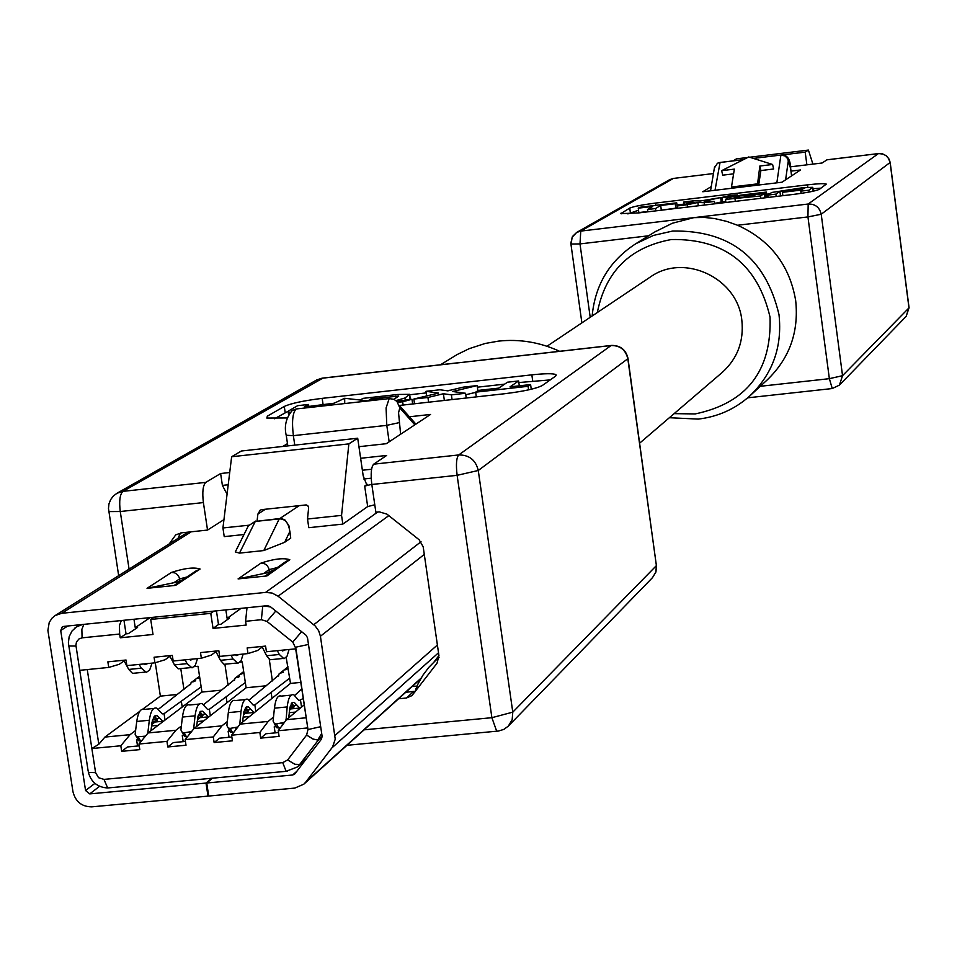 <?xml version="1.0" encoding="UTF-8"?>
<svg xmlns="http://www.w3.org/2000/svg" width="957" height="957" viewBox="0 0 957 957"><rect width="100%" height="100%" fill="white"/><g stroke="black" fill="none" stroke-linecap="round" stroke-linejoin="round"><path stroke-width="1.44" d="M733.062 160.872L736.507 158.838L747.728 157.474M806.883 164.831L805.196 152.139L808.402 150.082L812.924 164.102M711.242 186.603L702.773 191.747L781.989 182.213L800.507 169.975L791.02 171.124M827.027 159.819L822.087 163.001L790.434 166.829M638.726 212.909L793.676 194.379C807.433 192.608 816.01 190.91 819.419 189.295L826.298 184.103C824.707 183.349 818.45 183.6 807.505 184.845L655.497 203.087C642.195 204.798 633.606 206.473 629.73 208.1L620.806 213.638L638.726 212.909M654.791 231.965L672.376 223.244L693.825 217.646L704.627 217.466L714.628 218.555L726.746 221.402L737.548 225.254C770.265 240.075 789.645 265.197 795.686 300.606C798.987 332.103 789.441 358.588 767.059 380.061L749.774 395.971C735.072 409.082 717.906 416.785 698.263 419.094L669.362 417.719M592.144 316.013C595.122 284.755 609.657 260.675 635.747 243.76L653.452 235.422L672.627 231.044C730.107 230.075 765.576 257.947 779.01 314.674C782.407 346.913 772.658 374.008 749.774 395.971M597.347 312.508C605.518 271.369 630.208 247.038 671.407 239.525C724.7 238.652 757.585 264.503 770.038 317.09C771.797 370.742 746.843 403.017 695.201 413.926L674.123 413.639M639.683 443.139L722.009 372.62C737.416 358.767 744.02 341.326 741.842 320.296C737.715 278.009 684.135 252.756 650.365 276.992L546.985 346.255M559.606 351.291C539.927 342.247 519.567 338.85 498.501 341.123L485.187 343.467L469.193 348.671L457.135 354.557L440.507 364.773M475.892 360.837L456.716 363.002M373.685 464.169L458.702 454.946C469.205 454.874 475.737 460.054 478.273 470.485L512.785 712.152L512.162 719.736L508.311 726.136L652.483 577.657L655.82 572.13L656.394 565.623L627.816 358.743L478.273 470.485L457.123 475.318L371.818 484.481C370.55 473.775 371.172 467.004 373.685 464.169L386.664 455.448L360.633 458.283M229.716 472.531L220.624 473.524L222.395 485.39L227.06 494.183M223.95 519.627L207.537 530.07L203.398 502.581C202.13 491.958 202.944 485.223 205.815 482.376L220.624 473.524M399.356 405.457L504.411 393.758C523.73 391.353 536.375 388.602 542.356 385.48L555.658 376.065L555.933 374.606C553.026 373.374 545 373.457 531.841 374.845L322.162 398.363C303.74 400.648 291.119 403.34 284.277 406.438L267.362 416.151L266.824 418.053L286.885 417.958M358.935 446.692L386.281 443.701L430.554 414.441L409.393 416.785M287.483 443.629L282.829 446.452M342.833 524.101L341.553 515.392L307.508 519.005L308.8 527.69L342.833 524.101L367.679 506.564L374.785 504.782M388.805 515.632L278.068 596.199L272.123 593.053L265.567 592.407L61.715 613.305L55.207 615.518L187.931 532.152M175.633 585.373L147.043 588.328L171.482 572.418C184.51 568.171 194.056 567.034 200.109 569.02L175.633 585.373L174.473 585.206L196.616 570.539L199.57 569.499M289.851 530.956L290.725 538.133L284.672 542.284L263.785 550.562L239.477 553.11L235.29 551.926L236.283 549.964M248.82 525.226L222.933 527.965L224.225 536.626L244.011 534.532M299.266 505.619L279.839 518.538M266.931 575.935L238.078 578.913L260.962 563.111C273.726 558.876 283.344 557.728 289.792 559.678L266.931 575.935L265.675 575.731L286.155 561.328L289.313 560.168M341.553 515.392L348.85 443.881L231.642 456.74L222.933 527.965M366.495 484.386L367.297 484.302L366.591 484.421L363.193 475.844L357.703 438.222L348.85 443.881M367.297 484.302L364.689 486.084L371.795 484.338M257.074 520.943L257.876 514.1L260.232 510.117L261.728 509.626L306.228 504.913L307.855 505.739L308.644 507.772L307.508 519.005M278.068 596.199L315.224 626.01L318.669 630.735L320.428 636.261L335.237 739.187L332.534 747.058L305.773 782.072L303.776 784.226L294.78 788.089L208.722 796.045L206.736 783.005L292.639 775.003L294.612 774.165L321.432 739.175L322.126 736.423L307.484 637.745L306.001 635.185L270.137 606.511L267.35 605.673L63.748 626.404L62.277 626.907L60.71 630.507L85.568 790.518L89.743 793.891L206.006 783.065L207.992 796.116L91.752 806.847C81.776 806.751 75.507 801.703 72.959 791.702L47.898 630.424L49.226 622.433L52.145 618.007L55.207 615.518M207.992 796.116L208.638 795.554M206.006 783.065L211.796 778.256M412.156 686.516L417.037 686.049M415.027 691.277L405.768 692.282M177.978 538.396L180.502 532.989M439.048 657.423L435.65 660.45L439.036 657.626M415.194 691.672L417.982 683.956L422.815 675.343L428.736 667.46L435.65 660.45M398.555 698.777L406.426 698.012L411.965 695.595L437.014 663.261L438.94 655.665L423.185 546.806L419.13 539.76L386.939 514.136L379.283 511.863L375.862 512.222L371.818 484.481M207.537 530.07L181.71 532.81L175.753 534.831L169.305 543.839M363.804 478.99L371.208 478.189M222.395 485.39L228.221 484.756M362.38 470.234L371.579 469.241M357.703 438.222L241.343 451.01L231.642 456.74M389.164 441.787L386.784 425.351L386.09 407.921L389.188 398.591L296.192 408.974L291.574 410.828M389.188 398.591L393.937 399.332L396.964 401.497L399.799 407.897L414.824 424.836M344.735 403.555L344.676 398.291L329.89 405.206M368.266 400.923L344.676 398.291M213.961 611.104L210.767 613.341L150.716 619.454L154.041 617.205M321.672 733.433L317.748 740.06L312.891 738.995L306.611 735.06L307.987 729.545L295.976 648.81L266.429 651.753L265.579 646.095L247.157 647.937L247.995 653.583L257.553 650.521L261.955 647.183M150.716 619.454L153.012 634.479L120.223 637.793L119.649 634.036L82.075 637.841L79.036 638.905L76.476 641.956L75.902 645.209L79.742 670.319L108.739 667.436L107.866 661.837L126.037 660.019L126.898 665.629L154.938 662.842L154.077 657.22L172.332 655.401L173.181 661.024L201.353 658.225L200.503 652.59L218.842 650.76L219.691 656.406L247.995 653.583M210.767 613.341L213.052 628.414L246.152 625.077L245.59 621.296L247.002 607.743M213.052 628.414L218.495 624.514L220.876 624.275L229.489 618.102L227.12 618.342L241.092 608.341M216.438 610.853L218.495 624.514M215.696 651.861L211.234 655.138L201.353 658.225M225.852 609.896L227.12 618.342M286.191 657.531L290.509 683.406L300.665 682.413M269.252 659.206L272.386 680.953M240.171 662.088L242.229 661.885L246.116 687.748L266.309 685.774M228.065 685.272L224.895 664.218M194.379 666.634L198.027 666.263L201.939 692.067L221.749 690.129M183.959 689.566L180.765 668.584M155.273 662.746L160.369 696.134L177.404 694.459M199.546 676.288L191.101 682.58L190.575 684.626M191.807 682.066L195.707 680.798L194.115 680.343M196.388 678.645L199.762 677.771M199.63 676.862L199.032 676.671M201.149 686.863L164.054 713.671L165.035 720.071M158.372 709.269L190.491 684.028M155.034 722.009L151.673 724.545M137.533 745.993L136.624 740.012L137.856 739.079M135.607 730.514L130.056 734.665L120.809 745.766L121.671 751.341L127.46 746.95L139.22 745.838M201.939 692.067L148.072 732.942L138.944 744.032L139.794 749.618L121.671 751.341M185.431 741.436L173.396 742.572L167.786 746.95L166.937 741.364L175.885 730.275L181.351 726.04M175.885 730.275L148.072 732.942M243.688 671.587L234.979 678.274L234.489 680.331M200.097 717.666L197.405 719.76M184.043 735.478L182.273 735.646L183.553 734.641M182.273 735.646L183.182 741.651M235.661 677.747L238.676 677.113L239.477 676.324L237.886 676.037M240.099 674.338L243.915 673.082M243.868 672.771L242.635 672.388M245.327 682.508L209.344 709.281L207.633 709.496L202.286 703.766C198.733 702.605 196.317 706.637 195.049 715.836L182.428 717.056L180.897 729.916L182.297 732.512L184.127 732.799L186.483 736.818L184.653 736.519L182.297 732.512M203.614 704.675L234.393 679.709M241.714 674.075L241.583 673.202M236.738 677.64L236.642 676.994M246.116 687.748L193.984 728.54L185.156 739.629L186.005 745.228L167.786 746.95M231.857 737.01L219.548 738.182L214.129 742.548L213.279 736.938L221.916 725.861L227.323 721.542M221.916 725.861L193.984 728.54M288.033 666.826L279.049 673.943L278.583 676.025M245.363 713.3L243.353 714.915M229.991 731.088L228.137 731.268L229.477 730.191M228.137 731.268L229.046 737.273M279.719 673.417L283.451 672.173L281.848 671.73M284.002 670.02L287.842 668.692L286.442 668.082M289.72 678.142L254.837 704.878L253.186 705.082L247.983 699.328C244.525 698.155 242.205 702.187 241.008 711.398L228.316 712.618L226.881 725.514L228.268 728.074L230.159 728.397L232.455 732.416L230.565 732.105L228.268 728.074M249.059 700.057L278.487 675.379M285.449 669.78L285.33 668.967M290.509 683.406L240.099 724.114L231.582 735.191L232.431 740.814L214.129 742.548M278.511 732.56L265.926 733.756L260.687 738.122L259.849 732.5L268.175 721.422L273.511 717.02M268.175 721.422L240.099 724.114M290.832 708.91L289.516 710.01M276.142 726.674L274.216 726.853L275.604 725.705M274.216 726.853L275.126 732.883M303.058 698.574L298.955 700.656L293.883 694.866C290.545 693.681 288.308 697.713 287.184 706.936L274.432 708.168L273.092 721.076L274.456 723.624L276.406 723.971L278.643 728.014L276.693 727.667L274.456 723.624M294.708 695.404L301.658 689.112M123.836 661.12L119.23 664.302L108.739 667.436M87.266 669.577L98.822 744.247L91.86 748.518L95.604 772.658L88.367 772.395C91.166 782.156 97.614 787.348 107.674 787.97L109.158 787.838M130.056 734.665L104.899 737.081L139.782 711.326M142.76 709.125L160.369 696.134M104.899 737.081L98.822 744.247M79.742 670.319L91.86 748.518L120.809 745.766M166.937 741.364L138.944 744.032M213.279 736.938L185.156 739.629M259.849 732.5L231.582 735.191M260.687 738.122L279.085 736.376L278.236 730.741L307.747 727.93L295.665 648.846M305.929 717.798L286.442 719.664L278.236 730.741M304.015 704.998L286.442 719.664M119.649 634.036L119.434 625.543L121.324 620.543M123.955 620.268L126.037 633.869L128.394 633.63L137.593 627.421L135.248 627.66L150.165 617.6M120.223 637.793L126.037 633.869M123.74 660.246L128.752 669.433L132.544 673.357L135.475 673.07M152.043 663.129L149.711 669.924L146.349 672.376L141.337 668.177L139.124 664.421M143.789 663.955L144.854 664.648L147.809 663.548M133.956 619.251L135.248 627.66M169.652 656.502L165.118 659.732L154.938 662.842M189.498 659.409L190.527 660.115L193.398 659.014M197.513 658.607L195.264 665.414L192.01 667.854L187.129 663.632L184.964 659.852M169.592 655.677L174.485 664.888L178.181 668.847L181.017 668.56M295.534 712.08L289.229 712.69M291.179 695.129L281.214 696.098C277.841 694.914 275.58 698.945 274.432 708.168M275.329 725.203L276.693 727.667M286.047 720.202L287.184 706.936M285.856 719.855L285.617 720.788M284.504 722.296L276.406 723.971M301.539 707.067L300.546 700.452L298.883 700.608M300.008 708.347L294.206 702.366L291.969 702.797L289.971 707.39L288.715 717.774M280.389 727.846L278.643 728.014M291.718 703.072L294.337 706.745L289.78 708.324M294.337 706.745L293.32 707.594M292.734 707.857L293.524 707.175L291.227 703.802M249.526 716.506L243.102 717.128M245.183 699.591L235.374 700.548C231.893 699.388 229.536 703.407 228.316 712.618M229.178 729.665L230.565 732.105M239.752 724.569L241.008 711.398M239.597 724.293L239.441 724.975M237.898 726.985L230.159 728.397M255.818 711.422L254.837 704.878L253.115 705.046M254.179 712.75L248.282 706.804L245.973 707.247L243.879 711.841L242.552 722.128M233.819 732.296L232.455 732.416M245.77 707.462L248.521 711.171L245.243 712.881L243.712 712.642M248.521 711.171L247.504 712.008M246.906 712.283L247.696 711.589L245.255 708.156M271.214 693L272.015 698.347M203.721 720.92L197.19 721.542M199.403 704.041L189.737 704.986C186.148 703.838 183.72 707.857 182.428 717.056M183.242 734.103L184.653 736.519M193.673 728.923L195.049 715.836M191.544 731.591L184.127 732.799M210.325 715.752L209.344 709.281L207.561 709.46M208.554 717.128L202.573 711.23L200.635 711.326L198.015 716.267L196.616 726.471M187.464 736.723L186.483 736.818M200.025 711.841L202.92 715.573L199.642 717.283L197.872 716.913M202.92 715.573L201.903 716.41M201.293 716.685L199.642 717.283M202.047 716.279L199.511 712.498M226.211 697.378L227.012 702.701M136.624 740.012L138.31 739.857M158.132 725.31L151.493 725.944M181.411 701.744L182.213 707.032M147.809 733.265L149.316 720.25C150.656 711.063 153.156 707.044 156.816 708.18L162.295 713.886L164.054 713.671L162.223 713.85M163.157 721.494L157.08 715.633L154.615 716.087L152.366 720.669L150.895 730.801M145.44 736.136L136.54 736.914L135.128 734.306L136.743 721.47C138.107 712.283 140.631 708.264 144.316 709.388L153.838 708.467M141.337 741.125L138.956 740.909L136.54 736.914M137.521 738.529L138.956 740.909M151.96 722.595L152.618 722.236M154.508 716.195L157.522 719.951L156.517 720.8M157.522 719.951L154.256 721.662L152.247 721.135M155.883 721.076L153.096 721.554M156.649 720.669L153.969 716.829M198.171 678.346L198.027 677.424M193.039 681.934L192.931 681.228M235.41 654.839L236.415 655.545L239.19 654.456M243.174 654.062L241.032 660.868L237.886 663.309L233.125 659.062L231.02 655.27M215.66 651.083L220.433 660.33L224.034 664.302L226.785 664.026M281.549 650.246L282.518 650.963L285.21 649.887M289.062 649.504L287.004 656.311L283.966 658.751L279.348 654.48L277.291 650.676M261.955 646.453L266.596 655.748L270.101 659.732L272.757 659.469M206.736 783.005L212.526 778.185M434.155 661.801L438.928 655.593M180.227 581.389L147.043 588.328M178.588 581.557L182.871 579.643M246.116 530.334L248.341 525.872L255.758 521.063M284.672 542.284L289.768 531.673L289.134 526.159L287.854 524.041M290.725 538.133L289.768 531.673C288.775 523 285.258 518.742 279.241 518.897L255.268 521.445L239.477 553.11M270.987 571.999L238.078 578.913M268.199 572.286L273.774 570.037M550.227 379.905L518.838 382.549M504.638 384.14L477.387 387.19M450.615 390.181L446.44 390.647M426.212 392.908L409.883 394.739M334.184 403.196L309.051 406.414M274.48 418.759L288.057 411.295M440.639 400.851L446.177 400.241M465.772 394.762L475.677 392.358M412.658 403.974L411.977 399.26L396.772 401.306M403.124 405.038L402.646 401.773L411.977 399.26M397.657 402.323L402.646 401.773M289.983 412.276L288.201 411.953L288.476 410.996L297.651 405.672L308.537 404.464L308.824 406.438M331.72 404.356L304.29 406.94L308.537 404.464M329.304 405.278L331.648 403.878M398.674 396.222L393.805 399.272M398.65 396.078L371.089 398.878L371.244 399.93M382.824 399.296L382.728 398.65L368.947 400.193L371.089 398.878M381.424 399.452L382.728 398.65M395.983 400.588L404.967 397.992L409.632 394.32L397.753 394.475L362.978 398.363L360.239 400.026M426.655 395.959L425.985 391.317L439.945 389.762L447.864 390.851L463.152 387.154L477.16 385.587L452.661 391.509L465.557 393.279L466.238 398.004M477.878 390.659L477.16 385.587M452.075 399.583L451.405 394.858L465.557 393.279M444.287 399.966L443.402 393.746L427.935 397.478L428.616 402.191M451.405 394.858L443.402 393.746M414.513 403.77L413.831 399.045L427.935 397.478M413.831 399.045L438.605 393.076L425.985 391.317M510.009 386.867L518.622 380.958L507.497 382.202L498.788 388.111L478.261 390.408L475.653 392.155L528.108 386.305L530.597 384.558L510.009 386.867M519.304 385.827L518.622 380.958M531.267 389.248L530.597 384.558M528.611 389.858L528.108 386.305M476.323 396.88L475.653 392.155M812.948 188.72L821.058 188.134M638.522 210.229L627.888 213.913M769.667 193.864L766.713 194.211M722.272 199.535L720.944 199.702M684.147 204.104L677.006 204.965M731.339 196.687L721.985 197.417L722.583 201.831L725.789 201.449M780.338 195.97L782.826 195.348M764.739 197.501L767.024 196.508L766.425 192.082L741.101 195.12L727.87 197.716L725.514 199.403L760.552 195.97L764.2 193.553L746.173 195.707L744.809 196.592L754.846 195.384L753.841 196.053L733.541 198.243L739.103 196.077L765.11 192.955L766.425 192.082M714.676 203.41L721.255 201.987L720.657 197.573L700.261 201.006L693.897 200.779L683.848 201.987L684.195 204.451M660.593 210.301L675.845 208.136L677.317 207.25L676.719 202.836L639.778 207.274L638.247 208.159L652.758 206.425L647.53 209.499L655.497 208.542L660.689 205.468L675.235 203.721L676.719 202.836M638.247 208.159L638.845 212.562L647.793 211.497M721.985 197.417L728.026 195.97L737.309 194.857L731.28 196.293M737.416 195.611L737.309 194.857M804.705 188.445L783.723 191.448L782.431 192.321L802.6 189.905L800.806 191.149L808.904 190.18L812.768 187.309L803.043 187.692L771.785 192.453L767.801 195.096L775.876 194.127L779.919 191.412L783.029 190.802L804.705 188.445M776.187 196.472L775.876 194.127M768.112 197.429L767.801 195.096M809.155 192.034L808.904 190.18M801.105 193.374L800.806 191.149M782.874 195.671L782.431 192.321M764.775 197.836L764.2 193.553M760.863 198.302L760.552 195.97M765.708 197.393L765.11 192.955M698.311 205.791L697.856 202.477L687.449 204.714L687.772 207.047M704.591 205.037L704.268 202.705L697.856 202.477M677.652 208.255L677.329 205.934L687.449 204.714M677.329 205.934L694.016 202.346L683.848 201.987M720.657 197.573L704.113 201.137L714.424 201.484L714.735 203.817M704.268 202.705L714.424 201.484M647.841 211.82L647.53 209.499M675.845 208.136L675.235 203.721M661.287 209.882L660.689 205.468M655.82 210.863L655.497 208.542M805.196 152.139L781.773 154.986M749.666 157.235L808.402 150.082M776.845 182.835L780.888 155.094L785.075 155.979L787.611 158.587L790.59 168.432L791.583 175.885M790.566 168.253L790.649 168.3C790.362 159.041 787.192 154.615 781.151 155.022L753.446 158.431M743.41 159.652L719.628 162.546L717.439 163.24L714.353 168.097M758.686 185.024L760.887 170.549L773.639 168.994L772.598 164.484L748.757 156.948L721.65 170.669L722.714 175.167L733.6 173.851M760.887 170.549L759.846 166.028L772.598 164.484M757.406 185.18L759.846 166.028M731.782 188.254L731.483 186.998L757.119 183.911M721.65 170.669L734.366 169.126L731.483 186.998M785.601 179.832L788.329 160.716M673.728 178.397L713.432 173.552L673.405 178.433L580.755 231.104L808.175 204.02L878.406 153.599L826.764 159.855M760.289 386.293L829.36 378.673L807.935 216.916L808.175 204.02C815.244 203.901 819.587 207.298 821.214 214.248L842.543 375.682L908.983 307.891L890.13 162.75L888.515 158.36L886.134 155.764L883.036 154.089L878.658 153.575M890.094 162.499L821.214 214.248L807.935 216.916L737.548 225.254M747.656 397.825L832.255 388.542L839.421 385.121L832.255 388.542L829.36 378.673L842.543 375.682L839.421 385.121L906.159 316.384L908.947 307.544M673.608 178.373L669.733 179.629L576.688 232.419L580.755 231.104L580.002 243.915L570.898 244.047M571.114 243.879L572.154 237.24L576.688 232.419L572.442 236.535L570.815 243.234L581.88 322.88M648.619 235.781L580.002 243.915L590.206 317.305M322.88 378.147L122.951 491.36L205.815 482.376M498.011 731.088L496.683 731.172L491.886 717.69L457.123 475.318C455.855 464.552 456.381 457.769 458.702 454.946L611.08 345.537L321.923 378.254L316.779 379.905L117.005 493.25L122.951 491.36C119.9 494.219 119.003 500.942 120.259 511.517L129.087 569.104M364.115 729.832L491.886 717.69L512.785 712.152L656.394 565.623L628.007 358.576M611.667 345.405C620.363 345.417 625.782 349.652 627.948 358.121L627.816 358.743C625.687 349.831 620.1 345.429 611.08 345.537L611.87 345.465M203.398 502.581L120.259 511.517L108.835 511.588L108.643 510.488M191.209 531.805L61.715 613.305M265.567 592.407L377.668 512.031M367.679 506.564L364.689 486.084M400.612 434.227L398.555 412.742L399.799 407.897M85.568 790.518L94.91 783.364M67.756 625.998L60.71 630.507M416.008 688.502L417.754 688.334M265.352 509.244L257.876 514.1M398.949 422.695L386.784 425.351L293.368 435.662L294.768 445.149M296.192 408.974C292.627 412.563 291.682 421.451 293.368 435.662L286.239 435.256M406.426 698.012L413.58 691.516M335.094 735.383L437.397 644.982M424.286 554.414L320.428 636.261M264.288 605.984L270.735 606.989M275.795 611.033L266.919 621.392L292.77 642.063L301.622 631.68M266.919 621.392L261.369 619.705L245.59 621.296M292.77 642.063L295.976 648.81M261.369 619.705L262.744 606.14M75.986 646.047L68.748 645.975L68.557 644.91M88.164 771.127L68.378 642.877L69.167 636.62L72.014 631.01L76.5 626.847L82.517 624.49M306.611 735.06L287.626 759.954L282.746 762.645L103.978 779.393L98.535 777.706L95.604 772.658M307.987 729.545L320.679 726.698M308.477 644.456L295.737 647.195M287.626 759.954L294.888 764.272L299.685 764.476L297.316 767L286.107 771.294L282.746 762.645M322.138 736.591L318.645 739.653L299.685 764.476L307.113 757.932M287.423 771.234L286.095 771.282M103.978 779.393L107.674 787.97L286.155 771.318L297.316 767L306.096 759.248M74.945 627.971L79.718 624.777M83.821 624.359L81.871 629.359L82.075 637.841M128.752 669.433L141.337 668.177M174.485 664.888L187.129 663.632M282.638 724.808L281.872 723.444M296.491 704.974L290.091 706.876M236.295 729.078L235.601 727.87M250.638 709.412L244.011 711.314M190.168 733.325L189.558 732.284M204.989 713.814L198.159 715.728M199.929 717.236L198.434 717.164M144.256 737.572L143.717 736.675M138.31 737.189L140.727 741.185M149.316 720.25L136.743 721.47M159.556 718.205L152.522 720.095M220.433 660.33L233.125 659.062M266.596 655.748L279.348 654.48M292.639 775.003L297.017 771.127M305.773 782.072L421.056 678.178M438.521 652.782L331.995 747.812M313.764 624.706L421.032 541.71M99.588 786.307L89.743 793.891M186.854 577.011L179.593 578.913L173.779 582.753M179.868 580.72L179.174 577.322L177.38 574.571L174.629 572.824L171.482 572.418M279.504 518.562L256.141 521.35M263.785 550.562L279.241 518.897L281.848 518.658L285.126 520.118L289.134 526.159M277.231 567.597L269.12 569.63L263.677 573.446M269.395 571.449L268.702 568.039L266.907 565.264L264.144 563.517L260.962 563.111M322.162 398.363L323.059 404.44M532.714 381.006L531.841 374.845M285.186 412.551L284.277 406.438M267.362 416.151L267.685 418.329M396.102 397.837L395.851 396.114M410.039 399.476L409.417 395.181M404.967 397.992L405.266 400.002M807.816 187.225L807.505 184.845M655.497 203.087L655.796 205.348M630.34 212.49L629.73 208.1M621.141 213.04L621.249 213.818M802.54 189.199L802.444 188.481M783.029 190.802L783.161 191.831M780.505 195.862L779.919 191.412M813.151 191.221L812.66 187.548M736.172 198.159L735.981 196.687M735.024 199.02L735.347 201.353M739.103 196.077L739.33 197.788M720.059 162.499L715.023 190.276M655.784 231.343L635.747 243.76M322.676 378.099L458.427 362.739M473.823 361.004L611.224 345.453M652.483 577.657L655.94 571.999L656.574 565.384M346.96 745.3L498.537 731.028L503.837 729.39L508.311 726.136M118.668 575.659L108.476 508.514L108.954 503.908L110.629 499.638L113.381 496.001L117.005 493.25M287.818 445.902L286.31 435.758C283.966 426.224 286.023 417.719 292.483 410.23M415.9 424.13L399.236 405.313M132.544 673.357L145.105 672.113M178.181 668.847L190.802 667.591M294.206 702.366L292.256 702.546M299.218 708.096L289.66 709.029M289.78 708.336L293.464 707.45M248.282 706.804L246.26 706.996M253.438 712.522L243.556 713.467M247.636 711.888L245.327 712.965L243.736 712.51M202.573 711.23L200.492 711.434M207.872 716.913L197.68 717.894M157.08 715.633L154.926 715.836M162.511 721.291L152.007 722.296M153.072 721.542L152.33 720.8M224.034 664.302L236.702 663.045M270.101 659.732L282.829 658.476M303.776 784.226L420.661 678.848M255.543 521.11L248.341 525.872L235.302 551.926M322.126 378.159L316.779 379.905M555.933 374.606L556.089 375.694M288.536 414.214L288.201 411.953M410.362 399.44L409.716 394.966M673.501 178.397L669.733 179.629M906.159 316.384L909.066 307.759M909.054 307.64L890.213 162.666M890.201 162.57L889.173 159.257L886.23 155.68L882.043 153.718L878.574 153.551M878.49 153.563L826.944 159.807M813.283 191.197L812.78 187.44M725.92 202.477L725.514 199.403M791.654 175.837L790.661 168.36M710.549 190.814L714.556 166.889M717.439 163.24L719.772 162.487M719.915 162.475L743.517 159.604M753.35 158.407L781.02 155.034"/></g></svg>
